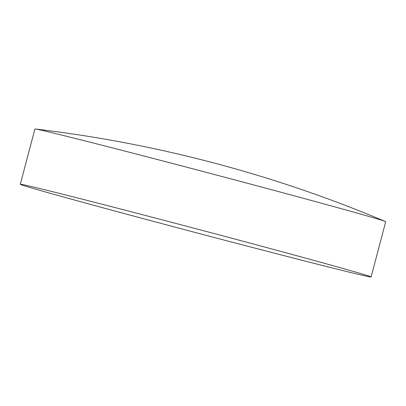 <?xml version="1.0" encoding="UTF-8"?>
<svg xmlns="http://www.w3.org/2000/svg" width="406" height="406" viewBox="0 0 406 406"><rect width="100%" height="100%" fill="white"/><g stroke="black" fill="none" stroke-linecap="round" stroke-linejoin="round"><path stroke-width="0.61" d="M371.104 276.973L385.7 221.722A181.421 1.898 -165.2 0 0 385.258 221.463A181.421 1.898 -165.2 0 0 384.299 221.103A181.421 1.898 -165.2 0 0 205.913 172.256A181.421 1.898 -165.2 0 0 35.408 129.027A181.421 1.898 -165.2 0 0 34.896 129.037L20.3 184.288A181.421 1.898 -165.2 0 0 21.701 184.908A181.421 1.898 -165.2 0 0 206.537 235.455A181.421 1.898 -165.2 0 0 371.104 276.973A181.421 1.898 -165.2 0 0 369.704 276.349A181.421 1.898 -165.2 0 0 184.867 225.807A181.421 1.898 -165.2 0 0 20.3 184.288M385.264 221.463A1287.309 1287.309 0 0 0 35.408 129.027"/></g></svg>
